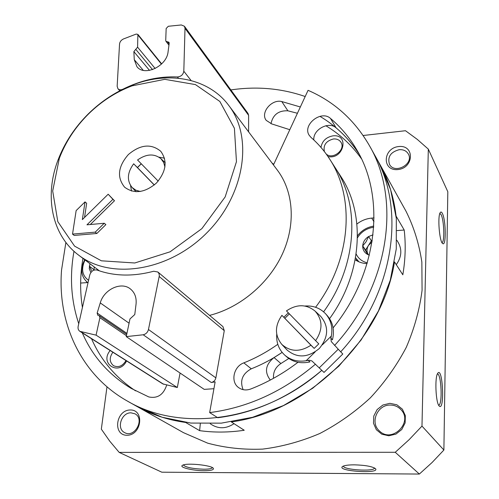 <?xml version="1.0" encoding="UTF-8"?>
<svg xmlns="http://www.w3.org/2000/svg" width="499" height="499" viewBox="0 0 499 499"><rect width="100%" height="100%" fill="white"/><g stroke="black" fill="none" stroke-linecap="round" stroke-linejoin="round"><path stroke-width="0.75" d="M90.868 272.535L89.24 268.649L89.914 263.678M94.099 269.809L89.277 266.086L91.604 270.577M362.711 245.907C363.035 241.984 364.994 238.853 368.586 236.52L366.066 241.784L362.711 245.907L367.788 254.54C364.364 252.694 362.673 249.812 362.711 245.907L365.58 250.055L371.393 240.749L372.229 240.686M371.393 240.749L368.586 236.52L373.015 234.854M369.354 255.151L367.788 254.54M334.579 345.445C389.189 286.152 401.408 200.08 369.472 145.72L374.63 154.971C406.217 208.769 394.329 293.549 340.711 351.82C394.329 293.549 406.217 208.769 374.63 154.971L405.943 211.102C413.79 226.777 419.091 243.749 421.848 262.006L422.079 290.281C419.609 309.605 414.332 328.641 406.248 347.398C396.63 365.642 384.673 382.452 370.364 397.828C354.939 412.074 338.079 423.969 319.79 433.506C301.009 441.515 281.954 446.717 262.617 449.112C243.468 449.873 225.155 447.884 207.671 443.162L183.501 432.67L136.433 406.167L162.212 417.27L190.83 423.071L221.338 423.146L252.619 417.289L283.457 405.562L312.599 388.316L338.84 366.172L361.083 340.025L378.448 310.952L390.293 280.157L396.275 248.901L396.318 218.394L390.63 189.751L379.633 163.928C388.353 179.559 393.836 196.943 396.075 216.073L404.209 230.027C405.88 244.554 405.413 259.48 402.818 274.799L394.503 261.919C382.671 338.989 308.307 411.837 231.318 421.923L244.242 430.263C228.929 432.521 214.052 432.645 199.625 430.649L200.311 423.726M65.887 242.445L61.558 269.996C57.273 322.897 80.826 375.017 127.495 401.134L136.433 406.167C151.222 414.501 167.627 419.927 185.64 422.46L199.625 430.649M86.67 282.652L86.751 281.823M367.058 263.622C362.567 263.416 358.606 262.125 355.169 259.748M356.91 224.014C361.345 220.583 366.272 218.612 371.705 218.107L374.057 217.913M88.055 282.559L80.638 283.058M320.982 147.423C322.08 141.105 326.022 137.256 332.802 135.878C349.768 133.62 343.717 160.117 327.974 156.536M126.571 360.933C119.005 376.446 99.139 363.559 110.167 350.535M374.518 467.968L374.506 468.037C374.35 471.886 342.757 469.846 343.449 466.047M183.314 464.956C185.553 467.326 192.346 468.748 203.698 469.216C208.856 469.203 211.744 468.686 212.368 467.663L212.381 467.625M204.072 470.7C210.859 470.651 213.959 469.89 213.372 468.399C211.938 465.23 186.233 462.623 182.547 465.28C178.505 467.239 192.664 470.738 204.072 470.7M354.265 464.837C365.224 465.149 372.31 466.434 375.522 468.692C380.375 474.175 335.465 471.068 342.663 466.428C344.485 465.392 348.352 464.862 354.265 464.837M363.141 135.503L405.481 130.719L417.276 139.389L428.317 149.12L421.979 426.096L409.105 439.694L395.252 452.275L419.353 474.05L161.801 472.191L119.174 452.387L109.718 441.128L101.334 429.146L106.986 386.8M395.252 452.275L119.174 452.387M428.317 149.12L447.815 191.728L443.885 450.029L432.078 462.511L419.353 474.05M442.376 213.46C445.975 220.09 446.287 246.936 442.682 243.524C439.457 241.921 437.392 216.379 440.199 212.649C440.86 211.613 441.584 211.882 442.376 213.46M439.083 405.893L439.301 406.136C444.89 411.326 442.738 365.973 437.76 373.277C434.654 376.864 435.683 402.5 439.083 405.893M421.979 426.096L443.885 450.029M398.695 146.544C414.763 144.629 414.133 168.02 397.903 169.56C381.791 171.219 382.758 148.109 398.695 146.544M389.906 403.323L396.867 404.789L402.381 409.18L405.344 415.642L405.138 422.903L401.776 429.502L395.932 434.105L388.796 435.777L381.797 434.199L376.346 429.714L373.495 423.239L373.782 416.06L377.125 409.573L382.87 405.032L389.906 403.323M130.195 409.985C144.741 409.536 141.704 435.259 127.052 435.271C112.487 435.427 115.799 410.059 130.195 409.985M438.602 405.132L438.721 405.126C442.725 405.057 441.322 373.14 437.367 374.019M439.869 213.379L441.116 214.695C444.104 220.146 444.827 242.252 442.008 242.526L442.008 242.526M130.981 412.829L134.911 413.783C145.19 418.761 134.767 438.322 124.781 432.689C116.13 428.897 121.326 412.455 130.981 412.829M390.206 405.063C394.397 405.063 397.934 406.535 400.809 409.492C413.659 422.048 392.071 443.761 379.452 430.974C369.715 422.74 377.294 404.683 390.206 405.063M399.175 149.694C403.491 149.401 406.585 150.904 408.456 154.21C414.045 164.258 394.385 174.575 389.451 164.24C387.361 156.892 390.598 152.039 399.175 149.694M125.998 360.565C122.642 366.091 118.488 367.807 113.541 365.711C109.375 362.162 109.15 357.671 112.861 352.238M324.387 151.584C323.078 145.165 326.065 140.968 333.351 138.984C336.769 138.703 339.314 139.814 340.973 142.309C345.963 149.588 332.733 160.117 326.234 154.054M396.88 240.281L398.296 242.601C402.219 249.812 401.545 257.172 396.275 264.663M397.011 230.588L404.209 230.027M356.704 260.728L356.436 259.106M234.031 423.676C226.677 428.522 219.529 429.04 212.599 425.217L210.279 423.794M367.289 262.836C362.056 261.507 358.332 258.557 356.136 253.979M357.452 237.755C361.264 231.779 366.684 228.274 373.714 227.238M358.956 261.844L355.531 257.752M357.471 235.778C361.656 230.401 367.096 227.17 373.782 226.084M88.56 280.338C82.123 275.616 80.944 268.83 85.017 259.967M87.375 282.309L87.749 282.577L87.375 282.309C80.975 276.646 80.083 269.117 84.693 259.717M368.243 254.59L368.094 254.334C366.559 251.465 366.69 248.49 368.487 245.396L372.036 241.903M368.256 254.59L365.58 250.055M94.192 266.915L94.093 270.084M82.291 332.87C92.421 356.249 108.682 374.737 131.081 388.341L148.746 396.923C157.459 398.738 163.435 394.809 166.678 385.141M297.99 362.274C283.22 373.545 267.501 382.44 250.835 388.971C246.356 390.586 242.314 390.156 238.709 387.673C230.27 382.041 233.551 366.478 243.824 362.867L251.278 368.811C262.012 364.563 272.292 359.093 282.128 352.406L274.045 357.571C265.462 364.538 264.221 372.029 270.315 380.038M274.045 357.571L280.912 363.528C275.498 367.145 273.034 372.073 273.521 378.304M280.912 363.528L288.815 358.494M329.571 318.668C362.648 273.165 365.786 213.928 340.717 176.303L335.147 167.639C360.459 205.607 357.197 265.599 323.595 311.831C357.197 265.599 360.459 205.607 335.147 167.639L329.402 158.688C324.225 150.673 318.113 143.606 311.07 137.481L309.386 135.547C301.851 125.249 321.063 109.618 330.481 118.425L336.12 127.869C328.735 120.914 312.742 129.665 313.84 139.982M289.8 129.703L271.718 123.914L266.21 120.359C260.141 112.737 271.649 98.864 281.785 101.559L287.892 110.809C278.573 110.404 272.934 114.708 270.976 123.715M127.495 401.134C180.357 432.377 263.397 421.848 321.811 370.339C290.075 397.142 255.382 412.941 217.745 417.738L209.661 412.598C247.891 407.652 283.158 391.515 315.462 364.183M305.188 96.532C281.53 88.311 256.754 86.109 230.856 89.926M122.916 89.196C120.87 90.119 119.217 89.976 117.957 88.766L117.153 86.277L119.542 44.049C119.835 41.797 121.132 40.107 123.446 38.966L136.19 34.069L137.892 34.4L137.581 47.155L133.869 51.622L134.275 59.687L136.901 66.641C144.373 76.809 166.884 66.192 168.076 51.777L169.198 43.251L168.955 42.228L165.98 41.317L165.724 40.456L166.161 28.493L168.313 26.272L181.299 24.956L184.418 26.254L185.01 28.293L183.813 71.214C183.164 74.7 181.037 76.615 177.426 76.958C159.125 76.147 140.955 80.227 122.916 89.196L122.935 89.215M336.12 127.869C344.952 135.341 352.6 144.049 359.055 153.998C348.739 138.235 335.696 125.686 319.921 116.348M300.342 106.979L281.785 101.559M361.376 158.638C351.676 145.09 339.838 134.125 325.853 125.742M297.423 113.267L287.892 110.809M73.995 251.284C69.486 276.465 71.07 300.61 78.748 323.714M82.959 258.407C80.058 275.03 79.877 291.391 82.416 307.496M91.523 338.721C100.91 360.197 115.593 377.575 135.572 390.86M248.602 131.861L248.602 115.325L248.015 113.448L184.418 26.254M96.076 335.141L99.906 317.707L99.251 315.736L97.754 315.206L97.155 313.041L100.255 302.905C103.948 289.376 121.207 281.293 130.382 288.94C134.786 292.539 136.676 297.61 136.046 304.159L134.78 314.526L129.965 318.955L126.253 336.619L143.201 334.779C145.939 334.13 147.692 332.371 148.465 329.508L159.324 275.766L159.019 273.639L157.852 271.999L153.729 271.238C133.146 276.683 114.277 276.29 97.112 270.059C93.637 269.441 91.198 271.063 89.783 274.924L78.168 326.302C77.744 328.548 78.318 330.226 79.89 331.348L96.076 335.141L177.32 387.517L180.077 373.034M369.472 145.72C354.714 120.153 334.249 101.684 308.064 90.325L273.758 164.296L272.049 163.067M251.278 368.811C242.377 373.763 239.657 380.712 243.113 389.65M243.824 362.867C255.7 358.139 267.021 351.951 277.793 344.31M315.593 307.265C351.327 260.004 355.463 197.691 329.402 158.688M126.253 336.619L204.222 389.376L213.921 388.715M143.201 334.779L211.252 382.484L215.144 381.878L209.661 412.598M333.089 327.88C378.117 272.479 385.702 197.255 356.467 149.344C349.431 137.393 340.767 127.089 330.481 118.425M159.225 276.527L224.276 330.681L215.861 377.874C215.231 380.419 213.697 381.953 211.252 382.484M224.276 330.681L222.934 326.596L157.852 271.999M79.89 331.348L162.761 383.868L177.32 387.517M209.568 315.38C240.113 307.696 268.874 283.494 282.459 253.86C295.994 224.182 293.518 191.628 277.45 170.259L228.773 105.47C208.669 78.324 169.467 70.895 133.576 84.637C116.885 90.974 101.877 100.642 88.554 113.647C74.887 127.195 64.739 142.577 58.115 159.805C44.23 195.639 51.503 234.873 78.568 255.083C110.454 279.983 168.331 271.475 206.43 233.245C244.809 195.296 253.548 137.45 228.773 105.47M88.672 113.809C75.492 126.865 65.712 141.691 59.337 158.283L52.688 190.998L57.815 221.65L74.607 246.15L101.378 260.809L134.774 262.985L170.065 251.82L201.852 228.648L225.155 196.949L236.457 161.707L234.411 128.299L219.859 101.472L195.427 84.587L164.795 79.335L132.054 85.853C115.974 91.953 101.509 101.272 88.672 113.809M128.362 154.553C117.976 166.529 116.735 177.413 124.638 187.219C134.25 194.217 144.847 192.826 156.43 183.046C166.261 171.5 167.695 160.909 160.728 151.266C151.116 143.394 140.325 144.492 128.362 154.553M85.023 201.883L82.354 219.597L108.177 194.217L112.911 199.332L86.969 224.818L104.254 223.259L105.869 224.625L96.856 233.482L74.22 235.441L72.53 234.112L76.141 210.609L85.023 201.883L86.664 203.28L84.537 217.452M108.177 194.217L114.489 200.754L90.307 224.519M112.911 199.332L114.489 200.754M104.254 223.259L95.215 232.141L96.856 233.482M95.215 232.141L72.53 234.112M164.539 158.183L159 157.173M141.223 163.747L137.4 167.514M130.551 185.509L131.536 191.061M158.214 181.125L137.549 159.986C146.382 153.786 154.191 153.374 160.984 158.744L163.684 162.537L164.951 167.003M140.356 191.497L135.797 190.169L132.11 187.499C126.709 180.569 127.226 172.666 133.67 163.797L154.266 185.017M141.286 163.809L137.456 167.577L133.67 163.797M154.341 184.961L137.456 167.577M276.733 334.243C276.184 342.607 278.816 349.531 284.617 355.007C290.574 360.128 297.741 362.043 306.124 360.752L309.361 360.216L311.894 360.933L319.217 367.882L338.247 349.225L331.267 341.566L330.868 338.135L332.459 339.825L332.908 337.711C334.405 329.109 332.521 321.749 327.257 315.624L325.679 313.871C320.196 308.083 313.272 305.463 304.908 306.024M284.617 355.007L286.37 356.579C292.308 361.688 299.456 363.596 307.808 362.318L309.923 361.918L308.232 360.328M319.217 367.882L324.019 372.429L342.801 354.016L338.247 349.225M330.868 338.135L331.336 336.039C332.845 327.4 330.956 320.015 325.679 313.871M288.353 312.829L283.856 317.258M281.916 315.349L310.933 345.208C300.136 352.232 290.424 351.963 281.804 344.391L281.754 344.335C274.656 335.384 274.712 325.722 281.916 315.349L314.164 348.402L318.774 343.88L286.457 310.889C296.768 303.991 306.299 304.053 315.056 311.077C322.766 319.89 322.94 329.745 315.58 340.649M320.358 316.017L320.689 316.322C329.028 326.415 328.56 337.156 319.273 348.539C307.902 357.845 297.167 358.338 287.056 350.005L286.75 349.68M289.376 313.871L284.885 318.275M310.933 345.208L314.164 348.402M373.982 221.706L371.705 218.107M177.426 76.958L178.467 78.262M183.813 71.214L191.092 80.532M185.01 28.293L248.602 115.325M167.464 41.773L169.111 43.906M134.275 59.687L143.25 70.34M133.869 51.622L149.519 70.396M135.728 49.307L152.532 69.617M137.581 47.155L155.152 68.531M138.154 35.273L161.427 64.121M80.888 331.791L163.666 384.28M99.906 317.707L126.447 335.715M97.155 313.041L126.933 333.388M100.255 302.905L129.073 323.19M148.465 329.508L215.861 377.874M306.124 360.752L315.125 351.926M322.335 344.865L331.336 336.039M356.348 258.981L358.163 261.488M165.98 41.317L168.949 45.16M137.892 34.4L161.664 63.891M117.957 88.766L119.804 90.793M99.251 315.736L126.715 334.442M99.407 270.863L78.568 255.083M59.337 158.283L58.115 159.805M132.054 85.853L133.576 84.637M132.11 187.499L136.115 191.759M160.984 158.744L165.225 162.761M281.804 344.391L287.056 350.005M315.056 311.077L320.689 316.322"/></g></svg>
